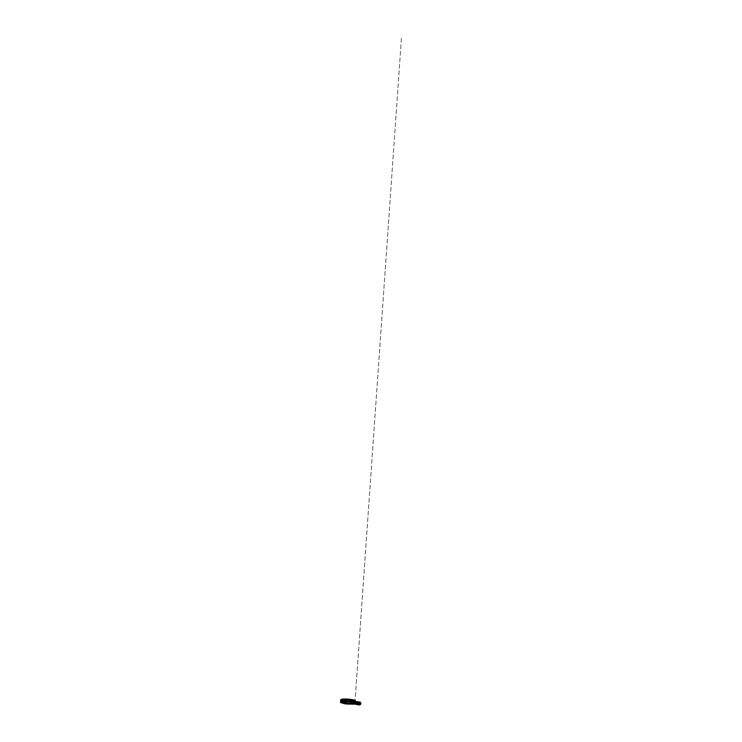 <?xml version="1.0" encoding="UTF-8"?>
<svg xmlns="http://www.w3.org/2000/svg" width="742" height="742" viewBox="0 0 742 742"><rect width="100%" height="100%" fill="white"/><g stroke="black" fill="none" stroke-linecap="round" stroke-linejoin="round"><path stroke-width="0.56" stroke-dasharray="3.71 2.78" d="M354.88 701.348L354.259 701.218L354.954 700.661L353.424 700.012L346.254 699.168L352.561 699.789L355.103 700.875L354.407 701.218L354.314 704.139L353.684 704.037L353.888 701.19L353.684 704.037L346.375 703.935L341.598 703.008L341.07 702.581L341.505 702.229L352.654 702.145L353.517 702.062L353.572 701.329L346.718 701.264L342.461 700.569L341.366 700.17L341.385 699.539L349.092 699.335L353.572 700.049L355.001 700.8L354.286 701.209L354.954 700.661L347.562 699.224L341.051 699.854L346.486 701.236L353.971 701.348L353.795 703.945L356.512 704.39L353.47 703.926L353.609 702.034L353.526 703.268L350.298 703.407L340.94 701.969L343.667 701.069L351.309 701.515L354.602 702.34L354.082 703.815L354.695 703.945L354.945 701.338L354.305 703.861L354.388 701.227L354.361 701.904L355.075 701.45L353.461 700.68L346.18 699.827L340.986 700.327L345.123 701.784L353.582 702.071L353.442 703.193L349.167 703.305L341.663 702.229L340.949 701.607L341.645 701.283L341.719 700.142A6.993 1.057 -176 0 1 342.414 700.021L341.394 700.244L341.376 701.236L341.7 700.151L341.032 700.671L342.424 701.311L347.97 702.099L353.609 702.034L353.656 701.357L344.279 700.977L341.246 700.17L340.93 699.817L341.988 699.335L349.12 699.316L355.121 700.81L354.342 701.932L355.056 701.552L354.741 701.125L351.402 700.281L341.941 700.012L340.884 700.522L342.071 701.19L348.406 702.099L353.609 702.034L353.656 701.357L354.388 701.44L345.169 701.107L340.93 699.845L346.217 699.14L354.259 700.225L355.103 700.875L354.407 701.218L354.945 701.338L354.695 703.945L354.88 701.348L354.268 701.236L354.203 702.015L354.917 701.413L353.127 700.68L344.334 699.892L342.442 700.021L342.359 701.153A6.993 1.057 4 0 0 341.645 701.283L341.7 700.151L341.274 700.884L344.316 701.7L353.582 702.071L353.628 703.119L351.55 703.333L343.212 702.646L341.199 702.015L341.645 701.283A6.993 1.057 -176 0 1 342.331 701.153L347.367 701.079L354.129 702.136L354.973 702.785L354.231 703.815L354.63 703.054L351.485 702.229L341.079 702.117L341.06 702.767L344.103 703.564L350.91 704.093L353.47 703.945L353.526 703.268L345.039 703.017L340.903 701.561L347.924 701.116L354.129 702.127L354.843 702.739L354.11 703.806L354.509 703.054L351.411 702.238L341.914 701.941L341.181 702.767L346.533 703.861L353.387 703.926L353.442 703.193L342.35 702.442L340.958 701.802L341.626 701.283L341.45 700.188L342.544 700.3L341.496 701.255L347.284 701.079L353.461 701.913L354.945 702.581L354.305 703.861L354.741 701.125L350.168 700.114L342.758 699.91L340.986 700.327L341.431 700.958L346.403 701.941L352.691 702.127L353.609 702.034L353.656 701.357L344.279 700.977L341.246 700.17L341.264 699.521L349.12 699.316L355.121 700.81L354.407 701.218L354.212 703.824L354.926 703.472L354.611 703.045L351.263 702.192L341.209 702.071L340.893 702.655L341.932 703.101L347.599 703.972L353.47 703.945L353.925 701.366L353.47 703.945L354.268 704.019L353.387 703.926L353.572 701.329L346.718 701.264L342.461 700.569L341.366 700.17L341.385 699.539L349.092 699.335L354.695 700.457L354.24 701.941L354.676 701.209L351.652 700.392L342.414 700.021A6.993 1.057 4 0 0 341.719 700.142L340.995 700.578L341.747 701.097L346.69 701.997L352.654 702.145L353.971 701.348L353.795 703.945L346.31 703.833L342.043 703.101L340.866 702.451L341.32 702.09L351.216 702.21L354.5 703.045L354.222 703.87L354.286 701.209L354.092 703.833L356.939 704.306L357.125 701.709L357.004 704.297L357.19 701.7L357.004 704.297L354.222 703.87L354.407 701.273L354.222 703.87L354.695 703.945L354.871 701.496M356.698 702.934L356.281 703.323L355.965 702.646L356.679 702.757L356.188 702.433L356.281 703.323L356.698 702.934M356.281 702.442L356.216 703.333L356.281 702.442M340.578 702.526L340.977 701.607L341.153 702.377L344.511 703.166L353.702 703.49L345.076 703.249L341.042 702.331C340.495 702.006 340.476 701.774 340.977 701.607L341.626 701.283A6.993 1.057 -176 0 1 342.331 701.153L342.554 700.513L342.359 701.153L352.598 701.709L354.945 702.581L354.277 703.138L354.222 703.833L354.722 703.648L353.489 702.637L348.935 701.913L344.297 701.728L340.745 702.414L346.495 703.87L353.47 703.945L353.526 703.268L345.039 703.017L340.791 701.756L345.355 701.042L352.997 701.821L354.843 702.544L354.11 703.806L354.815 703.397L353.387 702.646L348.907 701.932L340.866 702.424L342.285 703.166L350.883 704.065L353.387 703.926L353.971 701.348L354.453 701.431L353.971 701.348L353.795 703.945L353.442 703.193L344.789 702.915L340.949 701.607L340.801 702.21M355.845 702.516L355.724 703.416L355.845 702.516M353.925 701.366L353.748 703.963L353.925 701.366L346.449 701.255L354.453 701.431L354.268 704.019L353.47 703.926L354.388 701.44L353.925 701.366M340.986 700.327L345.123 701.784L353.674 702.053L353.526 703.268L347.646 703.286L341.979 702.414L340.791 701.756L341.524 701.311L351.309 701.515L354.657 702.359L354.973 702.785L354.277 703.138L355.028 701.348L354.834 704.037L355.028 701.348L353.461 700.68L346.18 699.827L340.986 700.327M354.157 703.073L354.945 701.505L353.535 700.782L346.097 699.892L342.442 700.021L342.665 700.531L342.266 700.003L342.359 701.153L351.569 701.524L354.602 702.34L354.157 703.073M341.301 701.134L341.394 700.244L342.266 700.003L342.414 700.93L341.496 701.255L342.331 701.153A6.993 1.057 4 0 0 341.645 701.283L341.311 701.162M360.25 702.071L360.074 704.659L357.356 704.381L357.533 701.784L357.356 704.381L355.344 704.084L355.52 701.487L355.344 704.084L357.551 704.436L359.147 704.52L358.544 704.473L358.609 703.472L359.87 704.65L360.028 702.062L359.851 704.659L358.711 704.863L357.523 704.65L357.588 703.648L357.18 704.464L357.356 701.867L357.18 704.464L351.263 702.192L341.802 701.932L340.745 702.442L341.301 702.878L346.264 703.852L353.47 703.945L343.889 703.509L341.413 702.878L340.866 702.451L341.32 702.09L351.216 702.21L354.5 703.045L355.01 704.139L355.195 701.552L354.222 703.87L354.268 701.236L354.24 701.941L354.917 701.413L353.535 700.782L344.334 699.892L342.414 700.021L342.359 701.153L342.452 700.096L341.58 700.123L341.032 700.671L342.424 701.311L353.099 702.739L354.565 703.379L353.897 703.898L354.092 701.06L353.897 703.898L354.602 703.499L353.211 702.767L348.851 702.08L341.07 702.553L346.597 703.954L353.248 704.019L353.452 701.181L353.248 704.019L354.314 704.139M359.416 701.904L359.351 702.832L358.572 703.026L358.655 701.839L358.544 703.138L359.564 703.611L359.416 701.904M360.046 704.381L360.158 702.785M359.759 702.674L359.564 704.306M354.49 701.264L354.222 703.833L354.926 703.472L355.288 701.533L355.01 704.139L357.486 704.557L357.672 701.969L357.486 704.557L357.7 702.053L357.829 704.752L358.488 704.854L358.664 702.257L358.488 704.854L358.896 702.266L358.711 704.863L359.851 704.659L359.972 702.071M358.915 703.546L359.49 704.223L359.675 702.711L358.915 703.546L359.313 704.316L359.981 703.407L359.471 704.343L359.592 702.637L359.981 703.407L359.434 702.609L358.915 703.546L359.313 704.316L359.434 702.609L358.915 703.546M357.588 701.913L357.412 704.418L355.344 704.084L355.622 701.468L355.437 704.065L358.108 704.436L358.293 701.839L358.108 704.436L358.562 703.258L358.479 704.436L359.23 704.501L359.295 703.564L359.23 704.501L359.916 704.612L360.102 702.015L360.018 704.687L360.204 702.09M355.835 702.822L356.698 703.166L356.503 702.433L355.835 702.822L356.429 703.407L356.494 702.433L355.835 702.822M356.642 702.98L355.984 703.37L355.9 702.488L356.642 702.98L355.826 703.499L355.409 702.897L356.067 702.507L356.253 703.416L356.049 702.396L356.642 702.98M355.501 702.878L356.364 703.221L356.169 702.488L355.501 702.878L356.104 703.462L356.16 702.488L355.501 702.878M355.01 704.139L356.512 704.39L355.01 704.139M358.173 702.182L358.015 704.464L357.412 704.418L357.598 701.821M360.055 702.053L359.87 704.65L359.147 704.52L359.304 702.192L359.453 703.778L358.544 703.323L358.544 704.473L358.015 704.464L358.2 701.876M358.544 703.323L358.692 702.266L358.525 703.499L359.36 702.433L359.824 703.351L359.119 704.464L358.534 703.509L359.202 704.334L359.573 702.785L359.147 702.405L358.534 703.509L359.072 704.343L359.453 702.655L358.544 703.314M359.267 702.702L358.655 702.869L359.267 702.702M359.796 704.622L359.981 702.025M358.21 702.971L358.145 704.01L358.21 702.971M356.318 703.045L355.826 703.499L355.474 702.655L356.318 703.045M359.61 702.878L359.564 703.611L359.61 702.878L358.562 703.258L359.564 703.611L359.61 702.878M359.527 702.739L359.453 703.778L359.527 702.739M358.924 703.917L359.378 702.665L359.267 704.251L360.695 703.954L359.657 703.787L359.712 702.989L360.408 703.101L359.378 702.665L358.924 703.917M360.927 703.193L360.408 703.101L360.927 703.193M359.388 702.479L359.156 704.427L359.842 703.36L359.388 702.479L358.803 703.546L359.258 704.427L359.842 703.36L359.388 702.479M359.017 703.824L359.109 702.999L359.017 703.824M359.36 702.433L358.766 703.379L359.119 704.464L359.805 703.518L359.36 702.433M359.147 702.405L358.553 703.351L358.915 704.436L359.601 703.49L359.147 702.405L358.516 703.601L359.119 704.464L359.833 702.989L359.137 702.405M359.109 702.442L358.525 703.499L358.97 704.381L359.564 703.323L359.109 702.442M355.362 703.611L355.455 702.229L354.759 702.915L355.056 703.657L356.049 703.722L355.362 703.611M355.437 703.128L356.012 703.268L355.872 702.6L355.826 703.379C356.299 703.147 356.132 702.553 355.678 702.572L355.437 703.128M356.902 702.869L357.292 703.119C357.765 702.887 357.598 702.294 357.143 702.303L357.366 703.091L357.069 702.331L356.902 702.869M355.937 702.711A0.807 0.686 79.9 0 1 355.937 702.702L356.169 702.386A0.696 0.594 -100.1 0 0 356.123 703.073L355.631 702.767A0.807 0.686 79.9 0 1 355.631 702.757L356.698 702.238A0.807 0.686 79.9 0 1 356.707 702.238L356.995 702.98A0.807 0.686 79.9 0 1 356.995 702.989L356.605 703.62L356.123 703.073A0.696 0.594 -100.1 0 0 357.199 702.553L357.31 702.924A0.807 0.686 79.9 0 1 357.31 702.934L355.919 703.509L357.31 702.934L356.707 702.117A0.696 0.594 -100.1 0 0 356.169 702.386L356.327 702.071A0.807 0.686 79.9 0 1 356.336 702.071L356.457 703.453L357.199 702.553A0.696 0.594 -100.1 0 0 356.707 702.117L356.021 702.127A0.807 0.686 79.9 0 1 356.021 702.127L355.631 702.767L356.327 702.071L357.31 702.934L356.605 703.62L355.919 703.509L355.937 702.711M356.948 703.064L356.466 702.451L356.948 703.064M356.596 703.128L356.123 702.516L356.596 703.128M356.383 702.609L356.865 703.026L356.383 702.609M356.865 703.026L356.383 702.609L356.865 703.026M356.587 703.082L356.104 702.655L356.587 703.082M354.824 701.487L354.639 704.075L354.778 703.175L351.541 702.331L344.195 701.821L340.754 702.303M354.314 704.056L354.5 701.431M340.736 700.346L341.107 701.478L340.912 700.068M354.509 701.728L355.038 701.014L352.237 700.198L342.887 699.669L352.404 700.216L355.103 701.032L354.509 701.728C355.492 701.542 355.993 700.949 352.728 700.281L342.887 699.669L342.507 701.227L352.617 701.904C355.882 702.572 355.381 703.156 354.388 703.351L354.546 701.125L354.509 701.728L355.233 701.385M355.093 703.537L355.14 702.924L354.388 703.351L354.351 703.963L354.926 702.637L352.125 701.811L342.776 701.283L353.999 702.229L355.168 702.85L354.388 703.351M354.834 701.236L354.639 704.075L354.017 703.972L354.212 701.134L354.017 703.972L354.639 704.075L355.056 703.397L354.231 702.943L350.085 702.136L340.68 702.349M353.897 703.898L354.092 701.06M354.426 703.36L355.168 703.017L354.426 703.36C355.603 703.147 355.733 702.461 352.255 701.83L342.943 701.171L352.311 701.746C355.826 702.377 355.696 703.073 354.5 703.286C355.678 703.073 355.845 702.386 352.348 701.746L342.943 701.171L343.045 699.706L342.507 701.227L342.99 701.264L343.101 699.641L352.367 700.207C355.845 700.838 355.715 701.524 354.537 701.737L355.372 701.403L354.602 701.83C355.78 701.617 355.947 700.93 352.45 700.29L342.609 699.771L352.413 700.281C355.928 700.921 355.798 701.617 354.602 701.83L354.5 703.286L355.038 703.11L355.372 701.394M355.27 701.394L354.537 701.737M340.977 701.607L340.652 702.08M341.496 700.281L341.719 700.142A6.993 1.057 -176 0 1 342.414 700.021A6.993 1.057 4 0 0 341.719 700.142L341.496 700.281M341.107 700.392L340.754 702.785L341.088 700.402M340.791 701.756L340.745 702.414L340.791 701.756M354.945 702.581L401.505 37.1L354.964 702.563M355.056 701.552L355.121 700.81L355.056 701.552M354.843 702.544L354.815 703.397L354.843 702.544M354.268 701.236L354.203 701.988L354.259 701.227M346.254 699.168L341.051 699.854L346.486 701.236L341.079 700.058L341.988 699.335L346.217 699.14M354.407 701.218L354.342 701.932L354.388 701.227M354.222 703.833L354.259 703.128L354.212 703.824M354.082 703.815L354.862 702.748L354.082 703.815M354.453 701.431L354.268 704.019L353.795 703.945L353.971 701.348L354.453 701.431M354.991 702.72L354.945 703.407L354.991 702.72M340.884 700.494L340.93 699.817L340.884 700.494M340.866 702.424L340.921 701.691L340.866 702.424M340.995 700.559L341.051 699.827L340.995 700.559M355.001 700.8L354.945 701.533L355.001 700.8M340.977 700.337L340.717 701.57L340.977 700.337M354.778 702.813L351.291 701.394L342.47 701.042L351.291 701.394L354.778 702.813M358.989 703.518L359.527 703.611M358.136 703.147L357.598 703.054M358.97 703.824L360.158 704.019M359.109 702.999L360.324 703.193M357.292 703.119L355.826 703.379M357.143 702.303L355.678 702.572M355.297 700.698L355.251 701.311M354.602 703.499L354.806 700.661M341.07 702.553L341.264 699.715"/><path stroke-width="1.11" d="M357.338 702.368L357.19 701.7L354.871 701.496L357.199 701.728M354.453 701.431L356.689 701.793L354.388 701.44L354.203 704.037L356.512 704.39L356.689 701.793L354.453 701.431M356.624 701.802L354.388 701.44L354.203 704.037L356.448 704.399L356.689 701.793L356.512 704.39L356.624 701.802M360.018 704.687L358.859 704.891L359.035 702.294L360.204 702.09L360.158 702.785L360.204 702.09L358.59 702.284L358.405 704.881L357.718 704.77L358.405 704.881L358.59 702.284L357.904 702.173L357.718 704.77L357.496 701.988L357.31 704.575L357.496 701.988L355.195 701.552L357.106 701.858L357.31 704.575L356.512 704.39L357.106 701.858L357.431 703.231L357.514 702.043L359.035 702.294L358.859 704.891L360.093 704.39M358.655 701.839L355.622 701.468L358.655 701.839M359.647 704.251L359.1 703.407L359.833 702.739M355.474 701.561L360.028 702.062L355.52 701.487L355.242 702.071M359.981 703.407L359.592 702.637L359.471 704.343L359.518 702.609M357.598 701.821L360.055 702.062L357.598 701.821M358.108 703.147L358.052 703.88L357.496 703.75L357.468 703.091L358.108 703.147M359.165 703.156L360.195 703.722L359.1 703.945L360.482 704.446L359.267 704.251L360.872 703.982L360.593 702.859L359.165 703.156M360.538 704.269L360.621 703.054L360.538 704.269M360.547 704.075L360.649 703.24L360.547 704.075M360.195 703.323L360.482 704.446L360.927 703.193L360.195 703.323M355.455 702.229L356.438 703.082L356.049 703.722L355.056 703.657L354.759 702.915L355.835 702.396L355.743 703.768L354.759 702.915L355.835 702.396L356.049 703.722L356.438 703.082L355.455 702.229M355.038 701.199L354.203 701.246L355.038 701.199M354.509 701.292L354.11 704.167L354.314 701.329L346.681 701.181L340.773 699.678L344.399 698.983L349.139 699.177L353.804 699.91L355.297 700.698L354.546 701.125L355.279 700.773L354.426 700.105L350.289 699.298L342.693 699.075L340.884 699.511L341.339 700.16L347.822 701.283L353.823 701.255L353.776 701.858L354.509 701.292M353.628 704.093L353.665 703.49L354.11 704.167L346.486 704.019L340.578 702.526L344.937 703.843L353.628 704.093M341.088 699.984C340.587 700.151 340.615 700.392 341.153 700.708L345.188 701.626L353.878 701.96L353.702 703.49L353.813 701.867L345.8 701.7L341.849 700.967L340.801 700.151M353.888 701.19L347.859 701.209L341.802 700.16L341.366 699.558L343.054 699.149L350.15 699.354L354.008 700.114L354.778 700.736L354.092 701.06L354.806 700.661L353.405 699.929L349.055 699.242L341.264 699.715L346.792 701.116L353.888 701.19M340.652 702.08L340.736 700.17L344.761 701.57L353.813 701.867L344.715 701.57C340.847 701.014 340.179 700.29 340.949 700.021L340.782 700.123M340.763 701.552C339.975 701.821 340.68 702.563 344.613 703.119L344.576 703.119C340.661 702.553 339.984 701.821 340.763 701.552M340.866 700.096C340.077 700.365 340.782 701.097 344.715 701.663L353.878 701.96L344.678 701.654C340.763 701.097 340.086 700.365 340.866 700.096M340.597 702.006L345.818 703.342L353.702 703.49L344.603 703.193C340.736 702.628 340.068 701.904 340.838 701.644M360.204 702.795L360.25 702.071M358.136 703.147L357.598 703.054M340.615 701.913L340.578 702.526L340.615 701.913M355.297 700.698L355.251 701.311"/></g></svg>
